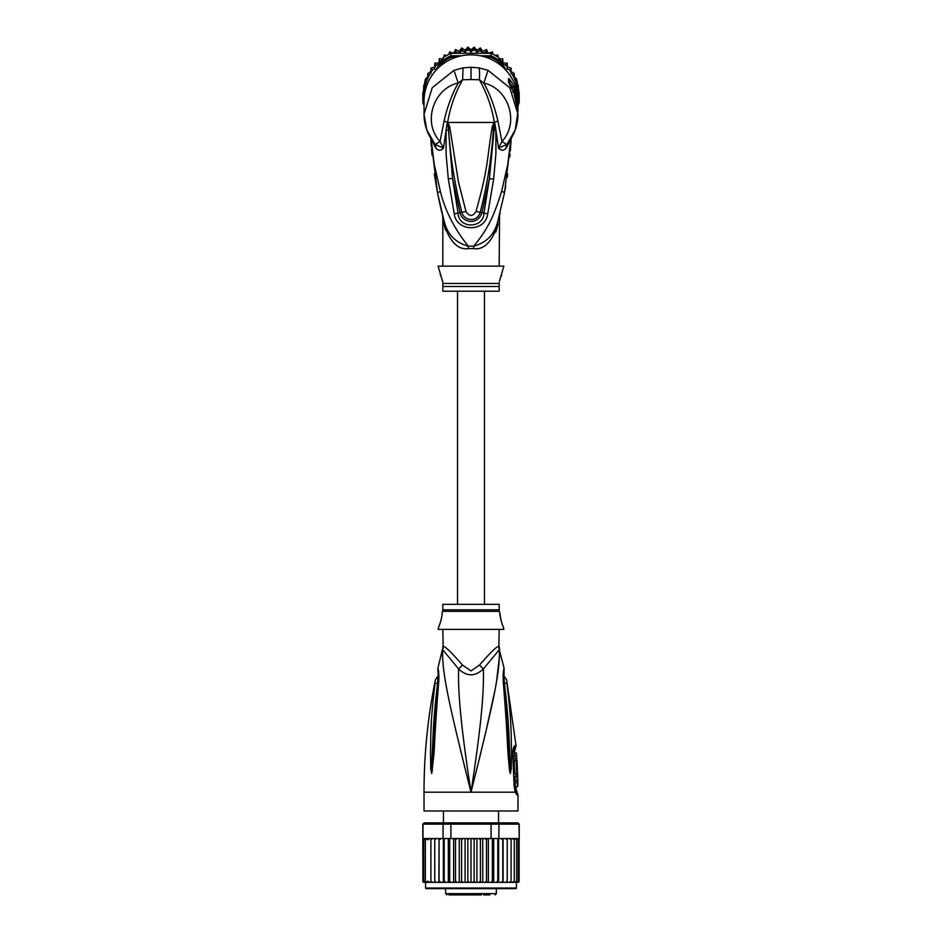 <?xml version="1.0" encoding="UTF-8"?>
<svg xmlns="http://www.w3.org/2000/svg" width="942" height="942" viewBox="0 0 942 942"><rect width="100%" height="100%" fill="white"/><g stroke="black" fill="none" stroke-linecap="round" stroke-linejoin="round"><path stroke-width="1.41" d="M497.894 220.852L497.788 221.264C494.644 234.346 486.625 242.636 473.72 246.156C488.721 228.129 494.362 214.54 501.674 191.226L507.714 164.756L511 137.638M431 137.638L434.191 164.191L440.361 191.332C444.93 210.313 454.232 228.588 468.28 246.156L473.72 246.156A12.529 1.201 90 0 0 473.696 248.617C483.823 250.077 491.889 242.07 497.906 224.585L497.788 221.264L504.5 192.733L511.2 138.333L510.34 150.873M504.523 192.592L501.674 191.226M510.081 153.911L509.799 156.796M507.679 174.105L507.514 175.224M507.467 175.542L507.161 177.555M505.783 185.845L504.724 191.556M510.187 139.922L506.737 147.211L507.432 143.561L515.227 129.89L517.97 111.486A46.97 46.252 180 0 0 513.743 92.316L508.492 82.072L508.492 78.787C508.963 78.068 510.705 80.447 513.743 85.922A46.97 46.252 0 0 1 517.97 105.092L517.97 101.112A46.97 46.252 180 0 0 471 54.86A46.97 46.252 180 0 0 424.03 101.112L424.03 114.206L426.773 129.89L434.568 143.561L436.052 148.377C438.395 150.861 440.88 150.791 443.505 148.165L446.108 129.949L446.084 154.17L448.31 178.886L452.537 178.427L447.815 122.307L447.733 124.262L447.014 124.097L447.697 121.989C450.323 106.835 455.304 92.752 462.616 79.74L463.075 67.871L453.973 70.344L432.272 87.677L424.03 114.194C424.147 125.604 427.868 135.66 435.18 144.361M506.82 144.361C514.132 135.66 517.853 125.604 517.97 114.206L509.787 87.759L488.027 70.344L478.925 67.871L471 67.259L463.075 67.871M431.813 139.922L435.263 147.211M506.737 147.211L505.948 148.377C503.605 150.861 501.12 150.791 498.495 148.165L495.881 129.89L495.904 153.723L493.632 179.192L487.732 213.858C485.212 232.839 456.281 231.779 454.268 213.858L448.31 178.886M447.921 130.114L446.108 129.949L447.014 124.097M453.973 70.344L458.189 83.049C433.956 88.136 421.922 122.095 440.044 141.488L435.322 144.515L443.505 148.165L440.044 141.488L444.082 121.035C447.12 107.329 451.819 94.671 458.189 83.049L462.616 79.74L471 79.587L471 67.259M435.322 144.515L436.052 148.377M431.33 146.822L430.8 138.333L437.524 192.839L443.623 219.074M473.708 248.617L468.304 248.617A12.529 1.201 -90 0 0 468.28 246.156C455.375 242.636 447.356 234.346 444.212 221.264L444.071 220.758M437.465 192.509L434.297 173.929M432.048 155.218L431.507 149.013M442.917 218.214L442.351 214.234M441.08 209.124L440.844 208.147M439.714 203.26L437.524 192.839L440.361 191.332M443.541 218.78L443.199 217.52M443.176 217.414L442.799 215.977M468.304 248.617C458.177 250.077 450.111 242.07 444.094 224.585C442.481 215.836 442.481 215.836 444.094 224.585L444.212 221.264C441.727 211.95 441.727 211.95 444.212 221.264L442.54 214.964M445.436 229.93L444.094 224.585M442.822 217.649L442.822 266.15M499.178 266.15L499.566 214.576M495.786 232.097L497.8 225.091M497.906 224.585C499.519 215.836 499.519 215.836 497.906 224.585M510.117 147.482L508.374 160.764M431.401 142.525L433.461 159.657M435.875 173.187L436.676 176.919M499.495 280.952L503.876 266.15L438.124 266.15L442.822 282.27M499.178 282.27L499.178 283.448L499.178 282.27M501.686 274.923L501.25 275.9M500.579 277.584L499.931 279.444M442.399 280.575L441.716 278.408M440.762 275.935L440.314 274.923M442.822 283.448L442.822 291.208L499.178 291.208L499.178 283.448L442.822 283.448M447.897 121.965L448.463 127.005L447.697 121.989L449.723 126.675L458.436 181.9L465.996 211.455C469.328 216.742 472.672 216.742 476.004 211.455C489.039 165.392 486.849 157.82 492.277 126.723L494.303 121.989L494.079 130.055L489.404 178.733L483.929 213.222C483.446 228.859 458.554 228.859 458.071 213.222L452.537 178.427L460.049 212.656C462.051 222.677 477.653 225.95 481.951 212.656L489.404 178.733L493.632 179.192M471 79.587L479.384 79.74C486.696 92.752 491.677 106.835 494.303 121.989L494.986 124.12L494.267 124.285L494.15 122.283L493.526 127.052L494.103 121.965M492.277 126.723L493.526 127.052C491.877 155.76 487.438 184.161 480.196 212.233C476.876 223.313 463.652 220.487 461.804 212.233L461.804 212.233C454.562 184.137 450.111 155.736 448.463 127.005L449.723 126.675M494.22 122.378L497.918 121.035L501.956 141.488L498.495 148.165L506.678 144.515L505.948 148.377M494.986 124.12L495.881 129.89L494.079 130.055M478.925 67.871C479.584 69.684 479.737 73.641 479.384 79.74L483.811 83.049L488.027 70.344M497.918 121.035C494.68 106.823 489.981 94.165 483.811 83.049C508.032 88.136 520.078 122.095 501.956 141.488L506.678 144.515L507.432 143.561L506.678 144.515M487.732 213.858L476.004 211.455M454.268 213.858L465.996 211.455M510.635 86.311L510.976 86.911M510.14 85.345L509.74 82.896L512.601 87.088L513.743 85.922M510.14 84.615L512.036 87.665M511.424 87.677L513.449 87.677L513.449 86.864L511.365 86.864L511.365 87.559M513.449 86.864A46.97 46.252 180 0 1 515.215 91.056L515.839 92.905A46.97 46.252 180 0 1 516.958 97.097L516.958 98.239A46.97 46.252 180 0 1 517.311 100.088L517.311 101.065A46.97 46.252 -0 0 0 516.958 99.216L516.593 100.358M515.333 96.166L515.839 96.166A46.97 46.252 -0 0 1 516.958 100.358M515.839 96.166L515.839 94.789L514.815 94.789M513.449 87.677L515.839 94.789M517.205 103.137L517.464 103.137A46.97 46.252 0 0 1 517.97 109.92A46.97 46.252 0 0 1 517.959 110.709M517.464 103.137L517.311 100.688M517.97 109.92L517.97 108.942A46.97 46.252 180 0 0 517.912 106.787L517.464 100.688M517.97 108.777L517.97 107.8A46.97 46.252 180 0 0 517.947 106.564L517.947 107.541A46.97 46.252 -0 0 1 517.97 108.777A46.97 46.252 -0 0 1 517.97 108.86M517.959 100.146A46.97 46.252 180 0 0 517.782 95.107L517.499 94.636M499.955 64.692L497.977 61.312A46.97 46.252 180 0 0 490.817 57.25L485.895 57.25M456.105 57.25L451.183 57.25A46.97 46.252 180 0 0 444.023 61.312L442.045 64.692M424.501 94.636L424.218 95.107A46.97 46.252 180 0 0 424.041 100.146M517.97 105.186L519.007 103.42L517.782 103.255M519.007 103.42A48.219 47.489 180 0 0 519.219 98.969A48.219 47.489 180 0 0 519.007 94.518L517.782 95.107M514.25 76.243L514.238 73.488L511.094 71.498L511.094 73.664L514.25 75.242L514.25 78.421L514.25 76.643L516.663 79.246L519.007 92.01L519.007 94.518L516.758 90.668M503.063 67.306L498.919 60.241L497.977 61.312M461.592 55.79L450.912 55.79L450.912 53.294L491.088 53.294A48.219 47.489 0 0 1 492.325 53.871A48.219 47.489 0 0 1 497.788 56.979A48.219 47.489 0 0 1 498.919 57.745L498.919 60.241A48.219 47.489 180 0 0 491.088 55.79L490.817 57.25M441.186 60.983L439.207 60.547L439.125 64.48L443.081 57.745L443.081 60.241L438.937 67.306M451.183 57.25L450.912 55.79A48.219 47.489 180 0 0 443.081 60.241L444.023 61.312M443.081 57.745A48.219 47.489 0 0 1 444.212 56.979A48.219 47.489 0 0 1 449.675 53.871A48.219 47.489 0 0 1 450.912 53.294M491.088 53.294L491.088 55.79L480.408 55.79M425.242 90.668L422.993 94.518A48.219 47.489 180 0 0 422.781 98.969A48.219 47.489 180 0 0 422.993 103.42L424.03 105.186M424.218 95.107L422.993 94.518L422.993 92.01L426.75 85.592M422.781 98.969L422.781 96.461A48.219 47.489 180 0 1 422.887 93.352A48.219 47.489 0 0 1 422.993 92.01M519.007 92.01A48.219 47.489 0 0 1 519.113 93.352L518.288 88.195M519.219 98.969L519.219 96.461A48.219 47.489 180 0 0 519.113 93.352M439.125 64.48L434.745 64.939L434.745 69.072L430.906 69.861L430.906 73.664L427.75 75.242L427.75 78.822L425.337 80.977L425.337 84.403L423.712 86.982L423.476 91.139M435.228 71.133L438.784 65.069M422.887 93.352L423.712 90.291M422.993 103.42L424.218 103.255M476.887 50.267L476.887 52.434L474.156 48.854L471 52.057L471 49.879L474.156 47.124L476.887 50.267L480.408 47.936L482.669 51.398L486.496 49.537L488.25 53.294L492.336 51.904L493.078 54.247M492.336 51.904L492.325 53.871M495.257 55.425L497.788 55.013L498.165 57.227M497.788 56.979L497.788 55.025M498.919 57.745L500.814 60.983L502.793 60.547L502.793 58.793L502.887 64.503M499.613 58.934L502.793 58.793M500.814 60.983L502.875 64.48L502.793 60.547M502.875 64.48L507.255 64.939L507.255 63.185L507.255 64.88M502.887 62.89L507.255 63.185M505.536 65.116A46.97 46.252 180 0 1 507.255 67.059L507.255 69.072L509.222 69.59A46.97 46.252 180 0 1 511.094 72.369L511.094 68.118L507.255 67.059L507.255 64.939M511.094 69.861L509.222 69.59M511.082 68.095L511.094 70.203M512.236 74.312A46.97 46.252 180 0 1 514.25 78.421L516.663 80.977L516.663 79.234M516.663 82.248L516.663 80.977M518.288 85.227L518.288 86.982L516.663 84.403M518.288 90.291L518.288 86.982M471 52.057L467.844 48.854L465.113 52.434L465.113 50.267L467.833 47.1L471 49.879M467.833 47.1L467.844 48.854M459.331 53.294L459.331 51.398L461.58 47.912L465.113 50.267M461.58 47.912L461.592 49.667L459.508 53.294M448.922 54.247L449.675 51.916L453.75 53.294L455.516 49.514L459.331 51.398M455.492 49.526L454.703 53.294M449.675 51.916L449.675 53.871M443.835 57.227L444.224 54.989L446.743 55.425M434.745 64.88L434.757 63.173L439.113 62.89L439.219 58.781L442.387 58.934M439.207 58.793L439.207 60.547M434.745 63.185L434.745 64.939M430.906 70.203L430.918 68.095L434.745 67.059A46.97 46.252 180 0 1 436.464 65.116M430.906 68.118L430.906 69.861M427.75 76.243L427.75 73.5L430.906 71.498L430.906 72.369A46.97 46.252 180 0 1 432.778 69.59M427.75 73.5L427.75 75.242M474.167 47.1L474.156 48.854M480.42 47.912L480.408 49.667L476.887 52.434M486.484 49.514L486.496 51.28L483.187 53.294M423.712 88.195L425.337 79.222L427.75 76.643M482.669 51.398L482.669 53.294M482.492 53.294L480.408 49.667M487.297 53.294L486.496 51.28M458.813 53.294L455.504 51.28M465.113 52.434L461.592 49.667M503.216 65.069L506.772 71.133M515.25 85.592L517.394 89.254A46.97 46.252 180 0 0 514.532 79.104M517.97 106.128L518.288 104.633M518.288 105.516L518.253 104.692M423.712 104.633L424.03 106.187M444.212 56.979L444.212 55.025M439.113 62.89L439.113 64.503M425.337 80.977L425.337 79.222M425.337 82.248L425.337 84.403M423.712 86.982L423.712 85.227M483.022 51.209L482.434 51.021M477.476 49.844L476.405 49.679M471.601 49.314L470.411 49.325M465.548 49.738L464.594 49.891M464.747 49.997L465.419 49.891M470.553 49.455L471.447 49.455M476.534 49.832L477.311 49.95M518.524 91.139L517.394 89.254M484.459 604.328L484.459 291.208M457.541 291.208L457.541 604.328M465.831 894.9L476.169 894.9M454.385 894.9L458.389 894.9M448.839 894.9L481.492 894.9M489.816 894.9L483.611 894.9M461.71 894.9L460.544 894.9M462.828 894.9L461.992 894.9M465.324 894.9L463.829 894.9M508.574 888.636L515.78 888.636A0.624 0.624 0 0 0 516.404 888.012L516.404 882.371L503.099 882.371L505.442 882.371L507.255 881.123L507.255 839.793L505.442 838.533L502.934 838.533L517.394 838.533L505.442 838.533M438.901 838.533L427.75 838.533L439.066 838.533L438.901 882.371L425.596 882.371L425.596 888.012A0.624 0.624 0 0 0 426.22 888.636L515.78 888.636M517.782 822.884L519.219 824.132L517.782 822.884L497.977 822.884L498.919 824.132L491.088 824.132L490.817 822.884L451.183 822.884L450.912 824.132L422.781 824.132L422.887 881.618A1.248 1.248 -90 0 0 424.03 882.371L430.906 882.371L430.906 838.533L430.906 882.371L434.745 882.371L434.745 838.533L434.745 882.371L439.066 882.371L439.066 838.533L443.081 838.533L443.081 824.132L444.023 822.884L424.218 822.884L422.993 824.132L422.993 838.533L427.468 838.533L425.337 839.793L425.337 838.58L425.337 882.336L425.337 839.793M425.596 882.371L422.887 881.618M505.442 882.371L517.97 882.371A1.248 1.248 -90 0 0 519.113 881.618L518.288 882.136L519.113 881.123L518.288 882.136L518.288 839.793L516.663 838.58L516.663 839.793L514.532 838.533M519.113 881.618L516.404 882.371M519.219 824.132L519.219 838.533L519.007 824.132L498.919 824.132L498.919 838.533L500.755 838.533M424.218 822.884L422.781 824.132M451.183 822.884L444.023 822.884M487.426 838.533L491.088 838.533L491.088 824.132L450.912 824.132L450.912 838.533L454.574 838.533M497.977 822.884L490.817 822.884M443.081 838.533L450.912 838.533M457.129 838.533L484.871 838.533L469.222 838.533L467.844 839.793L466.643 838.533L463.111 838.533L461.592 839.793L460.567 838.533L457.129 838.533L455.504 839.793L454.68 838.533L457.129 838.533M491.088 838.533L498.919 838.533M518.288 839.793L518.524 838.886L517.394 838.533M441.245 838.533L439.207 839.793M463.111 838.533L460.567 838.533M469.222 838.533L466.643 838.533M475.357 838.533L474.156 839.793L472.778 838.533M481.433 838.533L480.408 839.793L478.889 838.533M487.32 838.533L484.871 838.533L486.496 839.793L487.32 838.533M502.934 838.533L500.979 838.533L502.793 839.793L502.934 838.533M512.236 882.371L514.25 881.123L514.25 839.793L512.236 838.533M507.255 881.123L507.255 839.793M509.222 882.371L511.094 881.123L511.094 838.533L511.094 839.793L509.222 838.533M514.25 839.793L514.25 881.123M519.113 881.123L519.113 838.533M514.532 882.371L516.663 881.123L516.663 882.336L518.288 881.123M516.663 838.58L516.663 882.336M516.663 881.123L516.663 839.793M518.288 838.78L518.288 882.136M422.887 881.123L423.712 882.136L423.712 838.78L423.712 882.136M423.712 881.123L425.337 882.336M425.337 838.58L423.712 839.793M429.764 838.533L427.75 839.793L427.468 838.533M432.778 838.533L430.906 839.793M436.558 838.533L434.745 839.793M439.066 882.371L443.835 882.371L444.212 881.123L444.212 838.533M439.207 881.123L441.021 882.371M443.364 838.533L443.364 882.371L438.901 882.371M443.364 882.371L449.075 882.371L449.675 881.123L449.675 838.533M444.212 881.123L445.99 882.371L448.298 882.371L448.298 838.533M448.298 882.371L454.68 882.371L455.504 881.123L455.504 839.793M449.675 881.123L451.395 882.371L453.62 882.371L453.62 838.533M453.62 882.371L460.567 882.371L461.592 881.123L461.592 839.793M455.504 881.123L457.129 882.371L459.249 882.371L459.249 838.533M460.567 882.371L466.643 882.371L467.844 881.123L467.844 839.793M461.592 881.123L463.111 882.371M465.077 838.533L465.077 882.371M466.643 882.371L471 882.371L471 838.533M467.844 881.123L469.222 882.371M471 882.371L472.778 882.371L474.156 881.123L474.156 839.793M472.778 882.371L478.889 882.371L480.408 881.123L481.433 882.371L484.871 882.371L486.496 881.123L487.32 882.371L490.605 882.371L492.325 881.123L492.925 882.371L496.01 882.371L497.788 881.123L498.165 882.371L500.979 882.371L502.793 881.123L503.099 882.371L482.751 882.371L482.751 838.533M474.156 881.123L475.357 882.371M476.923 838.533L476.923 882.371M480.408 881.123L480.408 839.793M478.889 882.371L481.433 882.371M488.38 838.533L488.38 882.371M486.496 881.123L486.496 839.793M493.702 838.533L493.702 882.371M492.325 881.123L492.325 838.533M498.636 838.533L498.636 882.371M497.788 881.123L497.788 838.533M503.099 838.533L503.099 882.371M502.793 881.123L502.793 839.793M511.094 881.123L511.094 839.793M425.337 881.123L427.468 882.371M427.75 838.533L427.75 839.793M427.75 881.123L429.764 882.371M430.906 881.123L432.778 882.371M434.745 881.123L436.558 882.371M471 888.636L426.22 888.636M432.802 888.636L433.426 888.636M442.822 629.374L443.14 646.542A12.529 12.387 90 0 1 442.728 649.709L458.613 668.973C466.808 676.709 475.074 676.709 483.387 668.973L499.272 649.709A12.529 12.387 90 0 1 498.86 646.542L499.178 629.374M498.989 648.332A12.529 12.387 -90 0 1 498.86 646.542C497.294 645.823 490.864 651.97 479.584 665.005L479.549 665.04M443.14 646.542C444.659 645.776 451.088 651.935 462.416 665.005L471 670.928L479.584 665.005A12.529 2.826 46.3 0 0 483.387 668.973C484.094 693.465 480.891 727.518 471 792.198C492.43 706.359 500.426 672.105 499.272 649.709L504.1 668.184L503.923 672.847M442.822 609.815L442.822 604.328L499.178 604.328L499.178 609.815L442.822 609.815L442.033 613.713C442.905 613.218 439.467 626.666 438.901 626.242L439.549 624.723M439.996 623.569L440.467 622.238M440.915 620.731L441.315 619.2M438.901 626.242L438.124 629.374L503.876 629.374L503.099 626.242C502.263 626.03 499.072 612.618 499.966 613.713L501.12 620.884M501.58 622.344L502.286 624.322M517.511 773.723L515.627 773.723C514.438 774.136 513.79 760.17 515.038 760.571L516.923 760.571C515.733 760.194 516.369 774.077 517.511 773.723L517.076 760.571M514.721 753.058L516.357 753.058L516.84 760.571M517.217 768.083L517.24 768.778M517.7 774.665L517.711 776.538L516.981 776.538L517.087 780.8L517.817 780.8L517.17 786.876L517.923 785.569L517.7 774.665M515.827 776.538L515.78 774.665L517.653 774.665M517.087 780.8L515.168 780.8L515.062 776.538L516.981 776.538M515.933 780.8L515.851 782.672M517.17 786.876L515.262 786.876L515.203 782.672L517.123 782.672M442.822 646.542L442.728 649.709C441.562 672.07 449.57 706.37 471 792.198C461.121 727.542 457.894 693.453 458.613 668.973A12.529 2.826 133.7 0 0 462.416 665.005L462.451 665.04M437.583 683.115C438.077 676.733 438.218 671.411 437.583 683.115C432.566 725.552 433.143 739.882 432.272 751.539L431.66 768.495A6.264 1.072 -3 0 0 430.753 768.754L430.47 751.775C431.047 740.165 429.776 725.846 435.004 683.821A6.264 1.684 8.9 0 1 437.583 683.115L438.324 682.609M437.936 671.081L437.806 670.433C437.889 670.068 438.689 678.428 438.065 682.126L438.065 682.126A6.264 1.389 -173.7 0 1 438.784 681.584C439.019 675.202 438.725 670.763 437.912 668.255C438.572 669.338 438.866 673.777 438.784 681.584L438.607 683.492C434.886 729.026 434.792 743.78 433.862 754.931L431.742 773.488A6.264 4.345 -139.5 0 1 431.66 773.217L431.648 773.276A6.264 5.169 -109.1 0 0 431.66 773.547L430.753 768.754M438.607 683.492A6.264 1.378 -173.9 0 0 437.853 684.045L431.931 770.356A6.264 0.789 -172.4 0 0 432.484 770.568M513.366 751.645L514.603 751.351L516.028 745.569L506.619 679.877L503.735 675.685M515.18 789.337A3.132 3.073 -90 0 0 515.792 791.209L516.711 791.209L516.086 789.337L514.956 789.172M503.676 682.609L504.417 683.115C503.923 676.686 503.793 671.363 504.417 683.115A6.264 1.684 171.1 0 1 506.996 683.821C506.466 678.687 506.466 678.687 506.996 683.821C512.354 727.306 510.929 740.718 511.53 751.963L511.247 768.754L510.34 773.547L509.516 770.568A6.264 0.789 -7.6 0 0 510.069 770.356L503.935 682.126L504.064 671.081M504.417 683.115C509.575 727.012 508.857 740.424 509.728 751.728L510.34 773.217A6.264 4.345 -40.5 0 1 510.258 773.488M511.247 768.754A6.264 1.072 -177 0 0 510.34 768.495L510.352 773.276A6.264 5.169 -70.9 0 1 510.34 773.547M513.743 749.75L515.074 749.443M517.028 794.966L515.156 792.198L424.03 792.198L424.03 810.98L517.97 810.98L517.97 794.966L517.028 794.966A6.264 6.135 -90.1 0 0 515.792 791.209L515.486 790.997M435.004 683.821C435.534 678.723 435.534 678.723 435.004 683.821M466.49 774.23L460.614 750.456M442.469 655.926L442.563 651.534M509.516 770.568L508.268 756.815C507.314 745.899 507.326 732.146 503.393 683.492L503.216 681.584C503.004 674.919 503.311 670.457 504.1 668.184C503.381 669.715 503.087 674.178 503.216 681.584A6.264 1.389 -6.3 0 1 503.935 682.126M503.393 683.492A6.264 1.378 -6.1 0 1 504.147 684.045M508.35 694.16L507.973 690.981M515.404 790.903L515.25 790.362A6.264 3.933 -17.1 0 1 515.156 792.198L514.12 785.887L512.778 754.73C512.754 749.349 513.52 746.299 515.05 745.569A6.264 6.123 90 0 1 514.12 749.443A3.132 3.062 90 0 0 513.649 751.351M499.413 651.24L499.519 655.95M499.519 656.068L496.611 680.925M494.515 692.288L485.672 732.641M480.891 752.493L474.721 777.362M517.97 105.092A46.97 46.252 0 0 1 517.959 105.716L517.97 105.092M447.78 122.378L444.082 121.035M499.178 286.486L442.822 286.486M447.945 122.448L494.067 122.448M513.743 92.316L512.601 92.175L513.743 92.316M508.492 82.072A6.264 6.17 0 0 1 509.61 84.497M509.752 84.615L509.752 82.507A6.264 6.17 180 0 0 508.492 78.787M457 52.316A46.97 46.252 180 0 0 454.809 53.046M440.915 60.947A46.97 46.252 180 0 0 439.172 62.455M427.468 79.104A46.97 46.252 180 0 0 424.607 89.254M429.764 74.312A46.97 46.252 180 0 0 427.75 78.421M481.291 51.339A46.97 46.252 180 0 0 479.031 50.892M475.227 50.397A46.97 46.252 180 0 0 472.919 50.244M469.081 50.244A46.97 46.252 180 0 0 466.773 50.397M462.969 50.892A46.97 46.252 180 0 0 460.709 51.339M487.191 53.046A46.97 46.252 180 0 0 485 52.316M502.828 62.455A46.97 46.252 180 0 0 501.085 60.947M496.363 888.636L496.363 893.652L445.637 893.652L446.885 894.9M425.596 888.012L516.404 888.012M499.178 646.542L499.59 649.709M499.178 609.815L499.366 611.334L442.634 611.334M515.05 745.569L516.028 745.569M512.778 754.73L513.696 749.832M514.12 785.887L513.319 754.683M511.2 138.333L504.5 192.733M443.753 219.557L442.469 214.705M439.62 202.813L441.822 212.751M500.178 212.751L497.788 221.264M499.448 215.023L499.154 216.154M498.177 219.804L497.988 220.499M443.682 219.333L443.293 217.873M438.56 197.914L437.524 192.839M517.97 111.486L513.731 92.245L509.587 84.45M443.447 810.98L443.447 822.884M498.553 810.98L498.553 822.884M445.637 888.636L445.637 893.652M496.363 893.652L495.115 894.9M499.366 611.334L499.966 613.713M424.03 792.198C424.041 754.377 427.821 716.933 435.381 679.877L438.265 675.685M514.603 751.351L515.192 760.571M516.086 789.337L516.063 786.876M515.816 774.665L515.78 773.723M438.065 682.126L437.853 684.045M438.077 672.847L437.9 668.184L442.41 649.709M515.25 790.362L514.626 785.899M516.711 791.209L517.97 794.966"/></g></svg>
